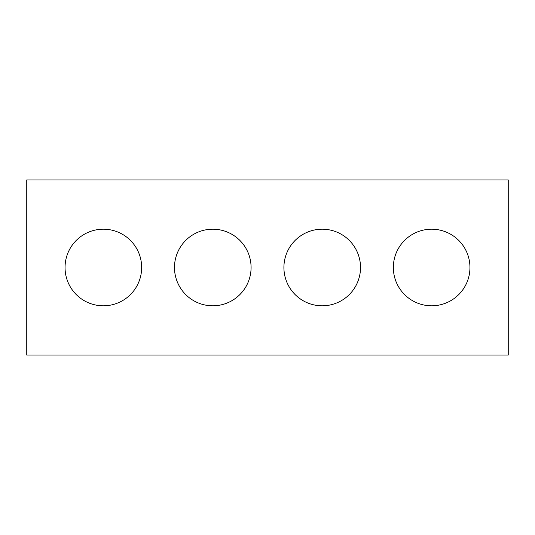 <?xml version="1.0" encoding="UTF-8"?>
<svg xmlns="http://www.w3.org/2000/svg" width="535" height="535" viewBox="0 0 535 535"><rect width="100%" height="100%" fill="white"/><g stroke="black" fill="none" stroke-linecap="round" stroke-linejoin="round"><path stroke-width="0.8" d="M508.25 355.046L26.75 355.046L26.75 179.954L508.25 179.954L508.25 355.046M141.655 267.5A38.299 38.299 0 0 0 84.202 234.33A38.299 38.299 0 0 0 84.202 300.67A38.299 38.299 0 0 0 141.655 267.5M251.082 267.5A38.299 38.299 0 0 0 193.637 234.33A38.299 38.299 0 0 0 193.637 300.67A38.299 38.299 0 0 0 251.082 267.5M360.516 267.5A38.299 38.299 0 0 0 303.064 234.33A38.299 38.299 0 0 0 303.064 300.67A38.299 38.299 0 0 0 360.516 267.5M469.951 267.5A38.299 38.299 0 0 0 412.498 234.33A38.299 38.299 0 0 0 412.498 300.67A38.299 38.299 0 0 0 469.951 267.5"/></g></svg>

